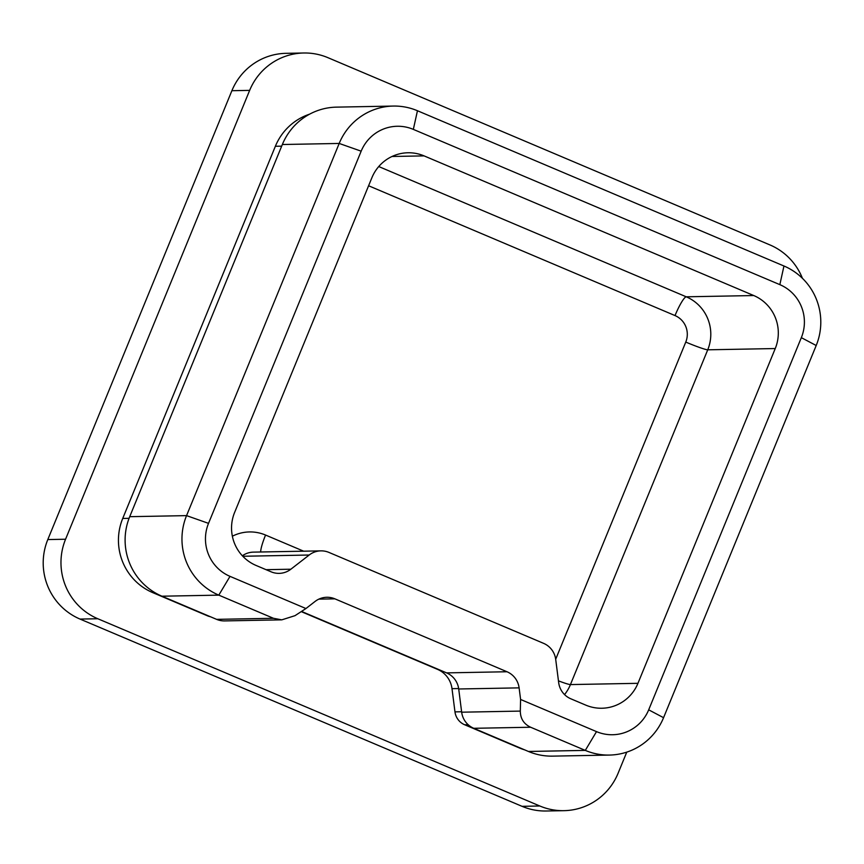 <?xml version="1.0" encoding="UTF-8"?>
<svg xmlns="http://www.w3.org/2000/svg" width="864" height="864" viewBox="0 0 864 864"><rect width="100%" height="100%" fill="white"/><g stroke="black" fill="none" stroke-linecap="round" stroke-linejoin="round"><path stroke-width="1.3" d="M208.526 523.357A40.532 39.906 88.9 0 0 230.018 576.364L305.942 608.537L315.101 601.43A20.261 19.948 -91.1 0 1 334.886 598.838L506.995 671.749A20.261 19.948 -91.1 0 1 519.113 687.863L520.592 699.462L596.516 731.624A40.532 39.906 88.9 0 0 648.691 709.83L801.338 337.651A40.532 39.906 88.9 0 0 779.846 284.645L413.338 129.384A40.532 39.906 88.9 0 0 361.163 151.178L208.526 523.357L186.559 515.624L339.196 143.446A60.793 59.854 -91.1 0 1 393.304 106.067A60.793 59.854 -91.1 0 1 417.452 110.743L783.961 266.004A60.793 59.854 -91.1 0 1 816.199 345.514L663.563 717.692A60.793 59.854 -91.1 0 1 609.444 755.071A60.793 59.854 -91.1 0 1 585.295 750.395L530.636 727.24C523.843 724.043 520.398 718.664 520.301 711.094L520.592 699.462M266.058 569.678L290.866 569.214L309.172 555.023A20.261 19.948 88.9 0 1 328.957 552.42L543.607 643.356A20.261 19.948 88.9 0 1 555.714 659.459L558.684 682.668A20.261 19.948 -91.1 0 0 570.791 698.782L585.77 705.121A40.532 39.906 -91.1 0 0 601.873 708.242A40.532 39.906 -91.1 0 0 637.945 683.316L775.246 348.548L707.735 349.812L570.434 684.58L637.945 683.316M290.866 569.214A20.261 19.948 -91.1 0 1 271.08 571.806L256.1 565.466A40.532 39.906 -91.1 0 1 234.608 512.46L371.909 177.682A40.532 39.906 -91.1 0 1 407.992 152.766A40.532 39.906 -91.1 0 1 424.084 155.887L392.018 156.481M378.756 166.547L686.243 296.806L753.754 295.542L424.084 155.887M753.754 295.542A40.532 39.906 -91.1 0 1 775.246 348.548M393.304 106.067L336.463 107.136A60.793 59.854 88.9 0 0 282.344 144.515L129.708 516.683A60.793 59.854 88.9 0 0 161.946 596.203L216.605 619.358A20.261 19.948 88.9 0 0 224.651 620.914L281.804 619.844L273.456 618.289L218.797 595.134A60.793 59.854 -91.1 0 1 186.559 515.624L129.708 516.683M305.942 608.537L295.013 615.665L281.804 619.844M301.514 611.42L446.591 672.883A20.261 19.948 -91.1 0 1 458.708 688.986L461.668 712.195A20.261 19.948 88.9 0 0 473.785 728.298L528.444 751.464A60.793 59.854 88.9 0 0 552.593 756.13L609.444 755.071M301.212 611.615L437.465 669.341A24.322 23.944 -91.1 0 1 452.002 688.673L454.972 711.871A16.211 15.962 88.9 0 0 464.659 724.766L519.318 747.922A56.743 55.858 88.9 0 0 524.729 749.887M309.604 114.167A56.743 55.858 88.9 0 0 275.368 146.275L122.731 518.443A56.743 55.858 88.9 0 0 152.82 592.661L207.479 615.816A16.211 15.962 88.9 0 0 210.416 616.734M802.418 278.294A60.793 59.854 88.9 0 0 769.932 244.922L327.92 57.672A60.793 59.854 88.9 0 0 303.772 52.996L286.006 53.33A60.793 59.854 88.9 0 0 231.887 90.709L47.801 539.568A60.793 59.854 88.9 0 0 80.039 619.078L522.05 806.328A60.793 59.854 88.9 0 0 546.199 811.004L563.965 810.67A60.793 59.854 88.9 0 0 618.084 773.291L626.756 752.134M303.772 52.996A60.793 59.854 88.9 0 0 249.653 90.374L65.567 539.233A60.793 59.854 88.9 0 0 97.805 618.743L539.816 805.993A60.793 59.854 88.9 0 0 563.965 810.67M361.163 151.178L339.196 143.446L282.344 144.515M230.018 576.364L218.797 595.134L161.946 596.203M216.605 619.358L273.456 618.289M334.886 598.838L318.848 599.141M446.591 672.883L506.995 671.749M519.113 687.863L458.708 688.986M461.668 712.195L520.301 711.094M530.636 727.24L473.785 728.298M528.444 751.464L585.295 750.395L596.516 731.624M309.172 555.023L242.806 556.265M232.362 536.209A40.532 39.906 -91.1 0 1 265.561 535.054L303.653 551.189M555.692 659.243L685.768 342.079A20.261 19.948 88.9 0 0 675.022 315.576L368.604 185.76M558.446 680.854A20.261 1.426 22.3 0 0 570.434 684.58A40.532 39.906 -91.1 0 1 564.548 694.591M675.022 315.576A20.261 3.251 -67 0 1 686.243 296.806A40.532 39.906 -91.1 0 1 707.735 349.812A20.261 1.426 22.3 0 1 685.768 342.079M320.911 550.865L253.4 552.128A20.261 19.948 88.9 0 0 242.352 555.779M265.561 535.054A20.261 3.251 -67 0 0 260.669 551.999M648.691 709.83L663.563 717.692M801.338 337.651L816.199 345.514M779.846 284.645L783.961 266.004M413.338 129.384L417.452 110.743M438.199 669.33L437.465 669.341M458.644 688.543L452.002 688.673M461.614 711.752L454.972 711.871M468.158 724.702L464.659 724.766M520.052 747.9L519.318 747.922M281.675 146.156L275.368 146.275M129.06 518.324L122.731 518.443M154.85 592.618L152.82 592.661M208.213 615.805L207.479 615.816M65.567 539.233L47.801 539.568M249.653 90.374L231.887 90.709M539.816 805.993L522.05 806.328M97.805 618.743L80.039 619.078"/></g></svg>
